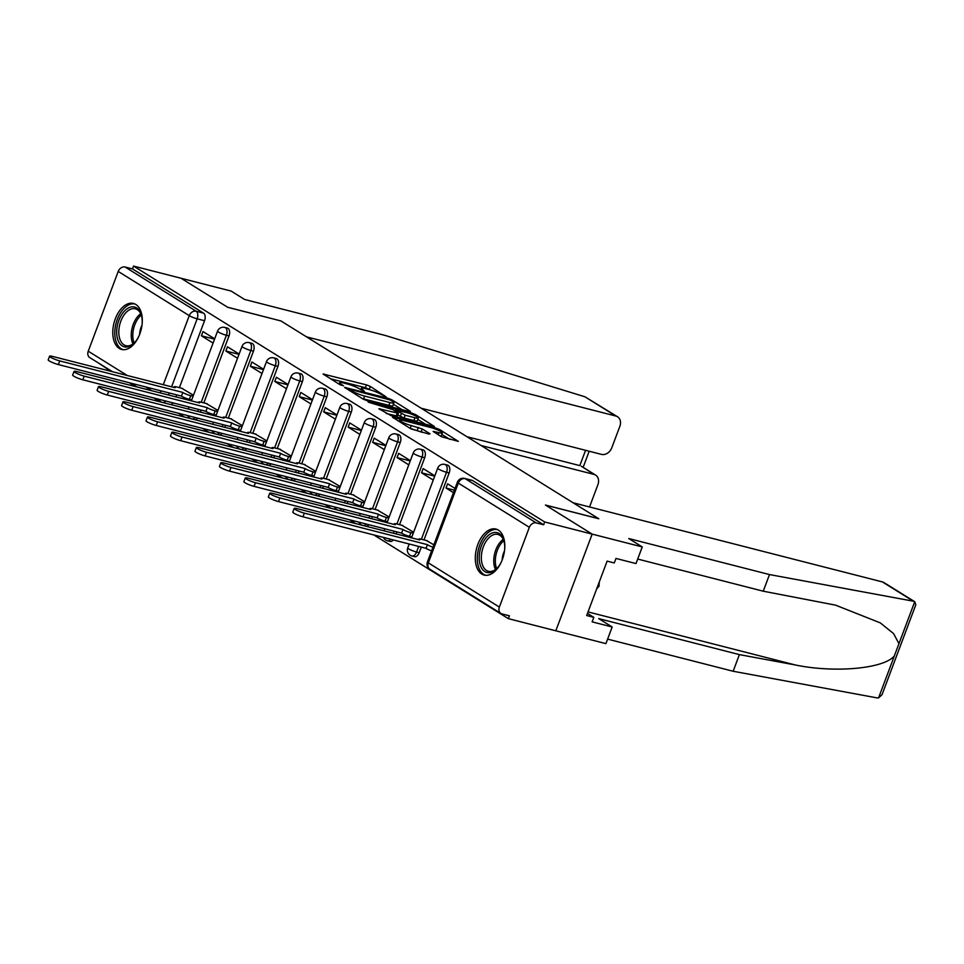 <?xml version="1.0" encoding="UTF-8"?>
<svg xmlns="http://www.w3.org/2000/svg" width="964" height="964" viewBox="0 0 964 964"><rect width="100%" height="100%" fill="white"/><g stroke="black" fill="none" stroke-linecap="round" stroke-linejoin="round"><path stroke-width="1.45" d="M386.142 396.879L370.357 386.444L366.477 384.889L323.073 374.008L339.882 384.636L343.485 385.793L341.039 384.166A9.568 1.41 20.6 0 1 339.581 382.708A9.568 1.41 20.6 0 1 343.606 383.009L347.124 383.913A9.568 1.41 20.6 0 1 359.536 388.89L364.368 391.3L362.813 389.733A9.568 1.41 20.6 0 1 361.355 388.287A9.568 1.41 20.6 0 1 365.38 388.588L368.899 389.48A9.568 1.41 20.6 0 1 381.31 394.469L386.142 396.879M135.804 304.467A23.751 13.966 -75.6 0 0 133.43 303.443A23.751 13.966 -75.6 0 0 114.596 320.892A23.751 13.966 -75.6 0 0 119.271 348.438A23.751 13.966 -75.6 0 0 121.645 349.462A23.751 13.966 -75.6 0 0 140.479 332.014A23.751 13.966 -75.6 0 0 135.804 304.467M498.316 530.08A23.751 13.966 -75.6 0 0 495.942 529.055A23.751 13.966 -75.6 0 0 477.12 546.504A23.751 13.966 -75.6 0 0 481.795 574.05A23.751 13.966 -75.6 0 0 484.169 575.074A23.751 13.966 -75.6 0 0 502.991 557.626A23.751 13.966 -75.6 0 0 498.316 530.08M441.343 436.68L458.31 441.355L439.692 429.595L435.812 428.04L392.408 417.159L411.026 428.92L429.185 434.125L429.992 433.776L422.22 428.932L411.254 425.558A7.989 1.181 20.6 0 1 403.398 422.726A7.989 1.181 20.6 0 1 399.65 420.184A7.989 1.181 20.6 0 1 403.024 420.437L430.763 427.534A7.989 1.181 20.6 0 1 438.62 430.378A7.989 1.181 20.6 0 1 442.368 432.92A7.989 1.181 20.6 0 1 439.006 432.667L433.113 431.39L441.343 436.68M421.208 408.23L601.464 454.381A9.134 7.266 121.9 0 0 611.803 447.754L619.852 426.329A9.134 7.266 121.9 0 0 617.514 416.737A9.134 7.266 121.9 0 0 615.876 416.038L584.919 396.782L385.335 335.484L244.603 299.467L231.119 291.068L181.027 278.247L227.757 307.323L280.946 320.94L598.62 518.656L545.431 505.04L592.161 534.116L544.696 521.97L133.562 266.1L132.502 268.92L125.115 267.028L196.138 311.227A6.085 3.579 104.4 0 1 197.162 318.819L171.568 386.889M280.777 320.904L227.6 307.227L181.027 278.247L133.562 266.1M409.182 411.471L410.447 411.568L409.989 411.11L391.83 399.807L387.95 398.252L344.546 387.371L363.163 399.12L367.043 400.687L409.182 411.471M415.761 414.701L434.378 426.462L390.974 415.58L378.864 408.736L398.469 413.291L392.866 409.628L368.152 402.108L411.881 413.146L415.761 414.701L415.339 415.821M642.253 546.937L635.999 563.566L615.96 558.445L614.273 562.952L607.115 561.12L586.666 615.526L593.824 617.358L592.125 621.864L612.164 626.986L598.68 618.599L739.4 654.616L733.158 671.257L877.047 697.888L878.566 697.9L882.036 694.658L915.8 604.826L914.752 601.729L913.378 601.199L769.489 574.568L628.769 538.551L642.253 546.937L592.161 534.116L555.818 630.805L508.353 618.647L373.875 534.96M97.4 362.331L111.101 371.417M129.272 382.72L135.562 386.636M153.734 397.951L160.024 401.855M178.195 413.17L184.473 417.087M202.657 428.402L208.935 432.306M227.118 443.621L233.396 447.525M251.58 458.84L257.858 462.756M276.041 474.071L282.319 477.975M300.503 489.29L306.781 493.194M324.964 504.509L331.242 508.426M349.414 519.741L355.704 523.645M544.696 521.97L543.636 524.79L536.237 522.898A6.085 4.844 121.9 0 0 529.357 527.308L499.364 607.079A6.085 4.844 121.9 0 0 500.918 613.466A6.085 4.844 121.9 0 0 502.015 613.935L509.414 615.827L508.353 618.647M132.502 268.92L203.537 313.119A6.085 3.579 104.4 0 1 204.549 320.711L179.388 387.661M176.689 394.866L175.894 396.963M112.607 371.803L89.797 357.608A6.085 4.844 -58.1 0 1 88.242 351.209L118.223 271.438A6.085 4.844 -58.1 0 1 125.115 267.028M239.132 354.053L227.456 346.787L225.865 351.017L239.012 354.378M217.948 410.435L206.151 403.47M263.594 369.284L251.917 362.006L250.327 366.236L263.473 369.61M242.41 425.654L230.601 418.689M288.055 384.503L276.379 377.237L274.788 381.467L287.935 384.829M266.871 440.885L255.062 433.921M312.517 399.735L300.828 392.456L299.25 396.686L312.396 400.048M291.333 456.105L279.524 449.14M336.978 414.954L325.29 407.676L323.699 411.905L336.858 415.279M315.782 471.324L303.985 464.359M361.44 430.173L349.751 422.907L348.161 427.136L361.319 430.498M340.244 486.555L328.447 479.59M385.901 445.404L374.213 438.126L372.622 442.356L385.781 445.717M364.705 501.774L352.908 494.809M410.363 460.623L398.674 453.345L397.084 457.575L410.242 460.949M389.167 516.993L377.37 510.028M434.824 475.842L423.136 468.576L421.545 472.806L434.704 476.168M413.628 532.224L401.831 525.26M455.044 488.435L447.597 483.795L446.007 488.025L454.393 490.17M433.848 544.805L426.293 540.479M449.164 472.95L446.537 472.276A6.085 3.579 104.4 0 0 444.91 464.419L447.537 465.094A6.085 3.579 -75.6 0 1 449.164 472.95L424.003 539.888M421.292 547.094L419.183 552.721L416.556 552.047A6.085 3.579 104.4 0 1 411.905 555.987L414.532 556.662A6.085 3.579 -75.6 0 0 419.183 552.721M424.702 457.719L422.075 457.044A6.085 3.579 104.4 0 0 420.449 449.2L423.076 449.875A6.085 3.579 -75.6 0 1 424.702 457.719L399.542 524.669M396.831 531.875L396.035 533.972M400.241 442.5L397.614 441.825A6.085 3.579 104.4 0 0 395.987 433.981L398.614 434.644A6.085 3.579 -75.6 0 1 400.241 442.5L375.08 509.45M372.369 516.644L371.574 518.753M375.779 427.281L373.152 426.606A6.085 3.579 104.4 0 0 371.526 418.75L374.153 419.424A6.085 3.579 -75.6 0 1 375.779 427.281L350.619 494.219M347.908 501.425L347.124 503.521M351.318 412.05L348.691 411.375A6.085 3.579 104.4 0 0 347.064 403.53L349.691 404.205A6.085 3.579 -75.6 0 1 351.318 412.05L326.157 479M323.446 486.205L322.663 488.302M326.856 396.831L324.229 396.156A6.085 3.579 104.4 0 0 322.603 388.311L325.229 388.974A6.085 3.579 -75.6 0 1 326.856 396.831L301.696 463.78M298.985 470.974L298.201 473.083M302.395 381.599L299.768 380.937A6.085 3.579 104.4 0 0 298.153 373.08L300.768 373.755A6.085 3.579 -75.6 0 1 302.395 381.599L277.234 448.549M274.523 455.755L273.74 457.852M277.933 366.38L275.318 365.705A6.085 3.579 104.4 0 0 273.692 357.861L276.307 358.536A6.085 3.579 -75.6 0 1 277.933 366.38L252.773 433.33M250.062 440.536L249.278 442.633M253.472 351.161L250.857 350.486A6.085 3.579 104.4 0 0 249.23 342.642L251.845 343.305A6.085 3.579 -75.6 0 1 253.472 351.161L228.311 418.111M225.6 425.305L224.817 427.413M229.01 335.93L226.395 335.267A6.085 3.579 104.4 0 0 224.769 327.411L227.396 328.085A6.085 3.579 -75.6 0 1 229.01 335.93L203.85 402.88M201.139 410.086L200.355 412.182M214.671 338.834L202.994 331.568L201.404 335.797L214.55 339.159M193.487 395.216L181.69 388.251M201.404 335.797L213.08 343.064M390.709 539.262A6.085 3.579 104.4 0 1 387.444 540.768L390.071 541.443A6.085 3.579 -75.6 0 0 393.336 539.936M365.983 526.272A6.085 3.579 -75.6 0 0 368.875 524.717M341.521 511.053A6.085 3.579 -75.6 0 0 344.413 509.486M317.06 495.833A6.085 3.579 -75.6 0 0 319.952 494.267M292.598 480.602A6.085 3.579 -75.6 0 0 295.49 479.048M268.137 465.383A6.085 3.579 -75.6 0 0 271.029 463.817M243.675 450.164A6.085 3.579 -75.6 0 0 246.567 448.597M219.214 434.933A6.085 3.579 -75.6 0 0 222.106 433.378M194.752 419.714A6.085 3.579 -75.6 0 0 197.644 418.147M543.636 524.79L472.601 480.578A6.085 3.579 -75.6 0 0 471.999 480.313L464.6 478.421A6.085 3.579 104.4 0 1 465.214 478.686L536.237 522.898M170.291 404.494A6.085 3.579 -75.6 0 0 173.183 402.928M225.865 351.017L237.542 358.283M250.327 366.236L262.003 373.514M274.788 381.467L286.465 388.733M299.25 396.686L310.926 403.952M323.699 411.905L335.388 419.183M348.161 427.136L359.849 434.403M372.622 442.356L384.311 449.622M397.084 457.575L408.772 464.853M421.545 472.806L433.234 480.072M446.007 488.025L453.454 492.664M370.248 389.854L365.416 387.709L330.423 378.756M402.036 409.64L393.396 404.265M390.239 400.024L350.534 389.468L352.197 391.107A9.568 1.41 20.6 0 0 364.621 396.084L389.902 402.554A9.568 1.41 20.6 0 0 393.927 402.856A9.568 1.41 20.6 0 0 392.469 401.41L390.239 400.024M362.211 398.53A9.568 1.41 20.6 0 0 363.561 398.903L364.621 396.084M393.927 402.856L392.878 405.675A9.568 1.41 20.6 0 1 388.841 405.374L363.561 398.903M417.774 419.436L425.968 424.534M386.215 413.472L397.409 416.111L398.469 413.291M414.954 417.737A7.989 1.181 20.6 0 0 418.316 417.99A7.989 1.181 20.6 0 0 414.568 415.46A7.989 1.181 20.6 0 0 406.712 412.616L395.686 410.025L405.169 415.243L414.954 417.737L413.893 420.557A7.989 1.181 20.6 0 0 417.255 420.81L418.316 417.99M413.893 420.557L404.121 418.051L397.831 415.002M440.114 435.909A7.989 1.181 20.6 0 0 441.307 435.728L442.368 432.92M410.146 428.365A7.989 1.181 20.6 0 0 410.194 428.377L411.254 425.558M422.039 432.294L410.194 428.377M449.899 439.427L441.813 434.39M191.703 399.94L189.342 399.337A6.085 0.904 -159.4 0 1 181.437 396.168L182.811 392.505A6.085 0.904 20.6 0 0 190.715 395.674L193.077 396.276M182.726 388.516L176.761 386.986A6.085 0.904 20.6 0 0 174.195 386.793A6.085 0.904 20.6 0 0 175.135 387.721L52.526 356.415A7.001 1.036 20.6 0 0 49.574 356.198A7.001 1.036 20.6 0 0 52.851 358.427A7.001 1.036 20.6 0 0 59.744 360.91L182.582 392.348M181.196 396.023L58.358 364.573A7.001 1.036 -159.4 0 1 51.478 362.09A7.001 1.036 -159.4 0 1 48.2 359.861L49.574 356.198M216.165 415.171L213.803 414.556A6.085 0.904 -159.4 0 1 205.898 411.387L207.272 407.724A6.085 0.904 20.6 0 0 215.177 410.893L217.539 411.495M207.188 403.735L201.223 402.217A6.085 0.904 20.6 0 0 198.656 402.024A6.085 0.904 20.6 0 0 199.596 402.94L76.987 371.646A7.001 1.036 20.6 0 0 74.035 371.429A7.001 1.036 20.6 0 0 77.313 373.646A7.001 1.036 20.6 0 0 84.205 376.129L207.043 407.579M205.657 411.242L82.82 379.792A7.001 1.036 -159.4 0 1 75.939 377.31A7.001 1.036 -159.4 0 1 72.662 375.092L74.035 371.429M240.626 430.39L238.265 429.787A6.085 0.904 -159.4 0 1 230.36 426.606L231.734 422.943A6.085 0.904 20.6 0 0 239.638 426.124L242 426.727M231.649 418.954L225.684 417.436A6.085 0.904 20.6 0 0 223.118 417.243A6.085 0.904 20.6 0 0 224.046 418.159L101.449 386.865A7.001 1.036 20.6 0 0 98.497 386.648A7.001 1.036 20.6 0 0 101.774 388.866A7.001 1.036 20.6 0 0 108.655 391.36L231.505 422.798M230.119 426.462L107.281 395.023A7.001 1.036 -159.4 0 1 100.401 392.529A7.001 1.036 -159.4 0 1 97.123 390.312L98.497 386.648M584.919 396.782L617.514 416.737M589.498 506.956A9.134 7.266 121.9 0 0 589.86 506.1L597.921 484.675A9.134 7.266 121.9 0 0 595.583 475.095A9.134 7.266 121.9 0 0 593.945 474.384L581.328 466.214L595.583 475.095M481.084 445.501L593.945 474.384M280.789 320.843L306.504 336.846L615.876 416.038M466.974 436.716L579.834 465.612L585.582 450.309M739.4 654.616L795.312 664.967C834.691 673.197 883.964 668.703 894.339 655.942L898.954 643.663L893.58 633.589L880.277 622.877L835.607 605.163L763.247 591.197L637.698 559.06M612.164 626.986L605.91 643.627L555.818 630.805L592.161 534.116L545.588 505.136L598.777 518.753L573.062 502.75L882.434 581.931A9.134 7.266 -58.1 0 1 884.072 582.642L914.752 601.729M733.158 671.257L607.609 639.12M769.489 574.568L763.247 591.197M593.824 617.358L587.462 613.393M138.912 336.135A20.557 12.086 104.4 0 1 134.466 342.786A20.557 12.086 104.4 0 1 119.596 343.329A20.557 12.086 104.4 0 1 118.861 320.349A20.557 12.086 104.4 0 1 131.032 306.998A20.557 12.086 104.4 0 1 141.467 315.457A20.557 12.086 104.4 0 1 142.166 323.422M141.612 316.059A19.027 11.194 -75.6 0 0 135.358 308.805A19.027 11.194 -75.6 0 0 120.837 321.145A19.027 11.194 -75.6 0 0 125.923 345.678A19.027 11.194 -75.6 0 0 134.888 342.328M141.973 325.302A13.544 7.965 -75.6 0 0 141.069 327.362A13.544 7.965 -75.6 0 0 139.647 334.388M134.948 303.997A23.594 13.882 -75.6 0 0 117.295 319.373A23.594 13.882 -75.6 0 0 123.259 349.703M501.437 561.759A20.557 12.086 104.4 0 1 496.99 568.399A20.557 12.086 104.4 0 1 482.121 568.953A20.557 12.086 104.4 0 1 481.385 545.973A20.557 12.086 104.4 0 1 493.544 532.61A20.557 12.086 104.4 0 1 503.979 541.081A20.557 12.086 104.4 0 1 504.69 549.034M504.124 541.672A19.027 11.194 -75.6 0 0 497.882 534.43A19.027 11.194 -75.6 0 0 483.362 546.769A19.027 11.194 -75.6 0 0 488.435 571.303A19.027 11.194 -75.6 0 0 497.4 567.941M504.485 550.926A13.544 7.965 -75.6 0 0 503.594 552.975A13.544 7.965 -75.6 0 0 502.16 560.012M497.472 529.622A23.594 13.882 -75.6 0 0 479.807 544.997A23.594 13.882 -75.6 0 0 485.772 575.327M596.668 588.92L599.054 586.172L599.247 582.063M597.813 585.859L599.054 586.172M265.088 445.609L262.726 445.007A6.085 0.904 -159.4 0 1 254.821 441.837L256.195 438.174A6.085 0.904 20.6 0 0 264.1 441.343L266.462 441.946M256.111 434.186L250.146 432.655A6.085 0.904 20.6 0 0 247.579 432.462A6.085 0.904 20.6 0 0 248.507 433.39L125.91 402.096A7.001 1.036 20.6 0 0 122.958 401.868A7.001 1.036 20.6 0 0 126.236 404.097A7.001 1.036 20.6 0 0 133.116 406.579L255.954 438.03M254.58 441.693L131.743 410.242A7.001 1.036 -159.4 0 1 124.862 407.76A7.001 1.036 -159.4 0 1 121.585 405.531L122.958 401.868M289.549 460.84L287.188 460.226A6.085 0.904 -159.4 0 1 279.283 457.057L280.657 453.393A6.085 0.904 20.6 0 0 288.561 456.562L290.923 457.177M280.56 449.405L274.607 447.886A6.085 0.904 20.6 0 0 272.041 447.694A6.085 0.904 20.6 0 0 272.969 448.609L150.372 417.316A7.001 1.036 20.6 0 0 147.42 417.099A7.001 1.036 20.6 0 0 150.697 419.316A7.001 1.036 20.6 0 0 157.578 421.798L280.416 453.249M279.042 456.912L156.204 425.461A7.001 1.036 -159.4 0 1 149.324 422.979A7.001 1.036 -159.4 0 1 146.046 420.762L147.42 417.099M314.011 476.059L311.649 475.457A6.085 0.904 -159.4 0 1 303.744 472.276L305.118 468.612A6.085 0.904 20.6 0 0 313.023 471.794L315.385 472.396M305.022 464.624L299.069 463.106A6.085 0.904 20.6 0 0 296.502 462.913A6.085 0.904 20.6 0 0 297.43 463.841L174.833 432.535A7.001 1.036 20.6 0 0 171.881 432.318A7.001 1.036 20.6 0 0 175.159 434.535A7.001 1.036 20.6 0 0 182.039 437.029L304.877 468.468M303.503 472.131L180.666 440.693A7.001 1.036 -159.4 0 1 173.785 438.198A7.001 1.036 -159.4 0 1 170.508 435.981L171.881 432.318M338.472 491.279L336.111 490.676A6.085 0.904 -159.4 0 1 328.206 487.507L329.58 483.844A6.085 0.904 20.6 0 0 337.484 487.013L339.846 487.615M329.483 479.855L323.53 478.325A6.085 0.904 20.6 0 0 320.964 478.132A6.085 0.904 20.6 0 0 321.892 479.06L199.295 447.766A7.001 1.036 20.6 0 0 196.343 447.537A7.001 1.036 20.6 0 0 199.62 449.766A7.001 1.036 20.6 0 0 206.501 452.249L329.339 483.699M327.965 487.362L205.127 455.912A7.001 1.036 -159.4 0 1 198.247 453.429A7.001 1.036 -159.4 0 1 194.969 451.2L196.343 447.537M362.934 506.51L360.572 505.895A6.085 0.904 -159.4 0 1 352.655 502.726L354.041 499.063A6.085 0.904 20.6 0 0 361.946 502.232L364.308 502.847M353.945 495.074L347.992 493.556A6.085 0.904 20.6 0 0 345.425 493.363A6.085 0.904 20.6 0 0 346.353 494.279L223.756 462.985A7.001 1.036 20.6 0 0 220.804 462.768A7.001 1.036 20.6 0 0 224.082 464.985A7.001 1.036 20.6 0 0 230.962 467.468L353.8 498.918M352.426 502.581L229.589 471.131A7.001 1.036 -159.4 0 1 222.708 468.649A7.001 1.036 -159.4 0 1 219.43 466.431L220.804 462.768M387.395 521.729L385.034 521.126A6.085 0.904 -159.4 0 1 377.117 517.945L378.503 514.282A6.085 0.904 20.6 0 0 386.407 517.463L388.769 518.066M378.406 510.293L372.453 508.775A6.085 0.904 20.6 0 0 369.887 508.582A6.085 0.904 20.6 0 0 370.815 509.51L248.206 478.204A7.001 1.036 20.6 0 0 245.266 477.987A7.001 1.036 20.6 0 0 248.543 480.205A7.001 1.036 20.6 0 0 255.424 482.699L378.262 514.137M376.888 517.801L254.05 486.362A7.001 1.036 -159.4 0 1 247.17 483.868A7.001 1.036 -159.4 0 1 243.88 481.651L245.266 477.987M411.857 536.948L409.483 536.346A6.085 0.904 -159.4 0 1 401.578 533.176L402.964 529.513A6.085 0.904 20.6 0 0 410.869 532.682L413.231 533.285M402.868 525.525L396.915 523.994A6.085 0.904 20.6 0 0 394.348 523.801A6.085 0.904 20.6 0 0 395.276 524.729L272.667 493.435A7.001 1.036 20.6 0 0 269.727 493.207A7.001 1.036 20.6 0 0 273.005 495.436A7.001 1.036 20.6 0 0 279.885 497.918L402.723 529.369M401.349 533.032L278.512 501.581A7.001 1.036 -159.4 0 1 271.631 499.099A7.001 1.036 -159.4 0 1 268.341 496.87L269.727 493.207M431.583 550.854A6.085 0.904 -159.4 0 1 426.04 548.396L427.426 544.732A6.085 0.904 20.6 0 0 432.957 547.191M427.329 540.744L421.376 539.225A6.085 0.904 20.6 0 0 418.81 539.033A6.085 0.904 20.6 0 0 419.738 539.948L297.129 508.655A7.001 1.036 20.6 0 0 294.189 508.438A7.001 1.036 20.6 0 0 297.466 510.655A7.001 1.036 20.6 0 0 304.347 513.137L427.185 544.588M425.811 548.251L302.973 516.812A7.001 1.036 -159.4 0 1 296.081 514.318A7.001 1.036 -159.4 0 1 292.803 512.101L294.189 508.438M529.357 527.308L458.322 483.097L428.341 562.868L499.364 607.079M204.549 320.711L197.162 318.819A6.085 0.904 20.6 0 1 189.257 315.65L118.223 271.438M169.29 392.975L168.495 395.071M160.205 392.951L160.988 390.842M163.278 384.769L189.257 315.65A6.085 4.844 -58.1 0 1 196.138 311.227L203.537 313.119M88.242 351.209L127.417 375.586M145.588 386.901L151.878 390.818M444.91 464.419A6.085 6.085 0 0 0 437.704 468.179A6.085 0.904 -159.4 0 0 438.632 469.094A6.085 0.904 -159.4 0 0 446.537 472.276L421.376 539.225M418.665 546.419L416.556 552.047A6.085 0.904 -159.4 0 1 408.652 548.865A6.085 0.904 20.6 0 1 407.724 547.95A6.085 6.085 0 0 0 411.905 555.987M420.449 449.2A6.085 6.085 0 0 0 413.243 452.959A6.085 0.904 -159.4 0 0 414.171 453.875A6.085 0.904 -159.4 0 0 422.075 457.044L396.915 523.994M394.204 531.2L393.42 533.297M395.987 433.981A6.085 6.085 0 0 0 388.781 437.728A6.085 0.904 -159.4 0 0 389.709 438.656A6.085 0.904 -159.4 0 0 397.614 441.825L372.453 508.775M369.742 515.981L368.959 518.078M371.526 418.75A6.085 6.085 0 0 0 364.32 422.509A6.085 0.904 -159.4 0 0 365.248 423.425A6.085 0.904 -159.4 0 0 373.152 426.606L347.992 493.556M345.281 500.75L344.497 502.859M347.064 403.53A6.085 6.085 0 0 0 339.858 407.29A6.085 0.904 -159.4 0 0 340.786 408.206A6.085 0.904 -159.4 0 0 348.691 411.375L323.53 478.325M320.819 485.531L320.036 487.627M322.603 388.311A6.085 6.085 0 0 0 315.397 392.059A6.085 0.904 -159.4 0 0 316.325 392.987A6.085 0.904 -159.4 0 0 324.229 396.156L299.069 463.106M296.358 470.312L295.574 472.408M298.153 373.08A6.085 6.085 0 0 0 290.935 376.84A6.085 0.904 -159.4 0 0 291.863 377.755A6.085 0.904 -159.4 0 0 299.768 380.937L274.607 447.886M271.908 455.08L271.113 457.189M273.692 357.861A6.085 6.085 0 0 0 266.474 361.621A6.085 0.904 -159.4 0 0 267.402 362.536A6.085 0.904 -159.4 0 0 275.318 365.705L250.146 432.655M247.447 439.861L246.651 441.958M249.23 342.642A6.085 6.085 0 0 0 242.012 346.389A6.085 0.904 -159.4 0 0 242.94 347.317A6.085 0.904 -159.4 0 0 250.857 350.486L225.684 417.436M222.985 424.642L222.19 426.739M224.769 327.411A6.085 6.085 0 0 0 217.551 331.17A6.085 0.904 -159.4 0 0 218.491 332.086A6.085 0.904 -159.4 0 0 226.395 335.267L201.223 402.217M198.524 409.411L197.728 411.52M195.017 417.484A6.085 3.579 104.4 0 1 192.137 419.039M219.479 432.703A6.085 3.579 104.4 0 1 216.599 434.27M243.94 447.923A6.085 3.579 104.4 0 1 241.048 449.489M268.402 463.154A6.085 3.579 104.4 0 1 265.51 464.708M292.863 478.373A6.085 3.579 104.4 0 1 289.971 479.939M317.325 493.592A6.085 3.579 104.4 0 1 314.433 495.159M341.786 508.823A6.085 3.579 104.4 0 1 338.894 510.378M366.248 524.042A6.085 3.579 104.4 0 1 363.356 525.609M165.796 401.036A6.085 3.579 104.4 0 1 162.904 402.603M472.601 480.578L465.214 478.686A6.085 4.844 -58.1 0 0 458.322 483.097A6.085 0.904 -159.4 0 1 457.394 482.181L427.413 561.952A6.085 6.085 0 0 0 429.896 569.266L500.918 613.466M429.896 569.266A6.085 4.844 121.9 0 1 428.341 562.868A6.085 0.904 -159.4 0 1 427.413 561.952M159.012 399.301A6.085 4.844 121.9 0 0 160.819 401.807A6.085 6.085 0 0 0 161.928 402.349M362.476 390.637L362.813 389.733M340.702 385.058L341.039 384.166M324.073 374.803L324.326 374.104M365.416 387.709L366.477 384.889M369.296 389.263L370.357 386.444M345.546 388.155L345.799 387.468M387.673 398.976L387.95 398.252M391.456 400.783L391.83 399.807M349.607 390.685L349.968 389.721M351.836 392.083L352.197 391.107M388.841 405.374L389.902 402.554M379.864 409.519L380.129 408.82M396.156 416.014L397.216 413.195M411.495 414.171L411.881 413.146M395.77 411.447L396.144 410.471M400.241 416.496L401.289 413.677M404.121 418.051L405.169 415.243M434.113 432.173L434.378 431.486M438.222 434.728L439.006 432.667M417.279 430.197L418.34 427.377M421.16 431.752L422.22 428.932M393.408 417.954L393.673 417.255M435.427 429.052L435.812 428.04M439.283 430.691L439.692 429.595M181.437 396.168L182.811 392.505M189.342 399.337L190.715 395.674M58.358 364.573L59.744 360.91M205.898 411.387L207.272 407.724M213.803 414.556L215.177 410.893M82.82 379.792L84.205 376.129M230.36 426.606L231.734 422.943M238.265 429.787L239.638 426.124M107.281 395.023L108.655 391.36M878.566 697.9L894.339 655.942M898.954 643.663L914.728 601.717M913.378 601.199L882.434 581.931M588.028 611.911L795.312 664.967M132.984 343.943A19.027 11.194 104.4 0 1 133.261 324.326A19.027 11.194 104.4 0 1 140.72 313.722M141.298 315.095A18.4 10.833 -75.6 0 0 134.767 324.832A18.4 10.833 -75.6 0 0 134.141 343.015M495.508 569.567A19.027 11.194 104.4 0 1 495.785 549.938A19.027 11.194 104.4 0 1 503.244 539.346M503.811 540.72A18.4 10.833 -75.6 0 0 497.291 550.444A18.4 10.833 -75.6 0 0 496.665 568.639M254.821 441.837L256.195 438.174M262.726 445.007L264.1 441.343M131.743 410.242L133.116 406.579M279.283 457.057L280.657 453.393M287.188 460.226L288.561 456.562M156.204 425.461L157.578 421.798M303.744 472.276L305.118 468.612M311.649 475.457L313.023 471.794M180.666 440.693L182.039 437.029M328.206 487.507L329.58 483.844M336.111 490.676L337.484 487.013M205.127 455.912L206.501 452.249M352.655 502.726L354.041 499.063M360.572 505.895L361.946 502.232M229.589 471.131L230.962 467.468M377.117 517.945L378.503 514.282M385.034 521.126L386.407 517.463M254.05 486.362L255.424 482.699M401.578 533.176L402.964 529.513M409.483 536.346L410.869 532.682M278.512 501.581L279.885 497.918M426.04 548.396L427.426 544.732M302.973 516.812L304.347 513.137M187.739 415.617A6.085 6.085 0 0 0 191.149 418.798M188.269 409.085L189.052 406.989M191.342 400.916L217.551 331.17M212.188 430.836A6.085 6.085 0 0 0 215.611 434.017M212.731 424.317L213.514 422.22M215.803 416.135L242.012 346.389M236.65 446.055A6.085 6.085 0 0 0 240.072 449.236M237.192 439.536L237.975 437.439M240.265 431.366L266.474 361.621M261.111 461.286A6.085 6.085 0 0 0 264.534 464.467M261.654 454.767L262.437 452.658M264.726 446.585L290.935 376.84M285.573 476.505A6.085 6.085 0 0 0 288.995 479.686M286.115 469.986L286.898 467.889M289.188 461.804L315.397 392.059M310.034 491.736A6.085 6.085 0 0 0 313.457 494.906M310.565 485.205L311.36 483.109M313.637 477.035L339.858 407.29M334.496 506.956A6.085 6.085 0 0 0 337.918 510.137M335.026 500.437L335.821 498.328M338.099 492.255L364.32 422.509M358.957 522.175A6.085 6.085 0 0 0 362.38 525.356M359.488 515.656L360.283 513.559M362.56 507.474L388.781 437.728M383.419 537.406A6.085 6.085 0 0 0 387.444 540.768M383.949 530.875L384.744 528.778M387.022 522.705L413.243 452.959M407.724 547.95L409.206 543.997M411.483 537.924L437.704 468.179M464.6 478.421A6.085 6.085 0 0 0 457.394 482.181M130.779 383.118L137.069 387.022M155.24 398.337L160.819 401.807M360.825 389.697L361.355 388.287M339.051 384.118L339.581 382.708M349.245 390.468L349.655 389.396M395.264 411.134L395.686 410.025M399.156 421.521L399.65 420.184M173.942 387.504L174.195 386.793M198.391 402.723L198.656 402.024M222.853 417.942L223.118 417.243M589.185 451.236L583.136 467.335M247.314 433.173L247.579 432.462M271.776 448.393L272.041 447.694M296.237 463.612L296.502 462.913M320.699 478.843L320.964 478.132M345.16 494.062L345.425 493.363M369.622 509.281L369.887 508.582M394.083 524.512L394.348 523.801M418.545 539.732L418.81 539.033"/></g></svg>
